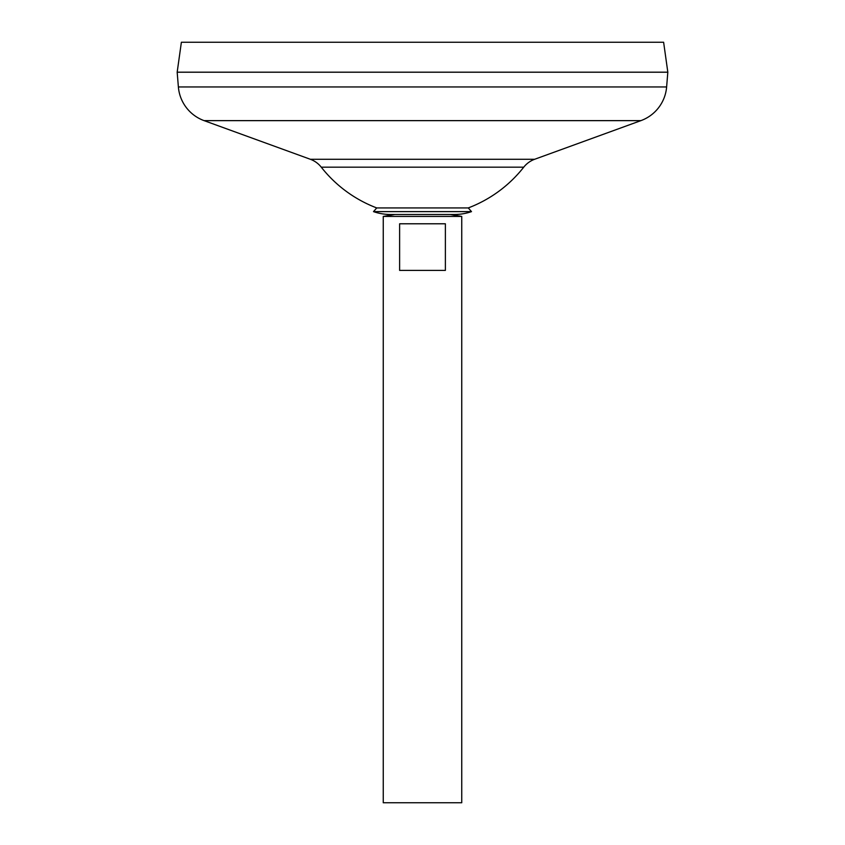 <?xml version="1.0" encoding="UTF-8"?>
<svg xmlns="http://www.w3.org/2000/svg" width="845" height="845" viewBox="0 0 845 845"><rect width="100%" height="100%" fill="white"/><g stroke="black" fill="none" stroke-linecap="round" stroke-linejoin="round"><path stroke-width="1.27" d="M394.858 214.493L383.25 216.426L461.75 216.426L450.142 214.493M445.378 223.788L445.378 270.4L399.622 270.4L399.622 223.788L445.378 223.788M383.25 216.426L383.25 802.75L461.75 802.75L461.75 216.426M181.379 42.25L663.621 42.25L667.825 72.184L177.175 72.184L181.379 42.25M666.62 86.95L667.825 72.226L177.175 72.226L178.379 86.95L666.62 86.95A39.25 39.25 0 0 1 640.911 120.634L534.631 159.282A24.537 24.537 0 0 0 523.742 167.173L321.258 167.173A128.82 128.82 0 0 0 376.733 207.933L468.267 207.933L471.499 211.62L373.501 211.62L376.733 207.933M321.258 167.173A24.537 24.537 0 0 0 310.368 159.282L204.089 120.634A39.25 39.25 0 0 1 178.379 86.95M373.501 211.62A52.453 52.453 0 0 0 390.612 214.493L454.388 214.493A52.453 52.453 0 0 0 471.499 211.62M204.089 120.634L640.911 120.634M310.368 159.282L534.631 159.282M468.267 207.933A128.82 128.82 0 0 0 523.742 167.173"/></g></svg>
